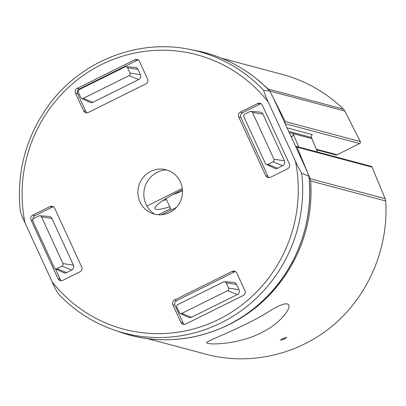 <?xml version="1.0" encoding="UTF-8"?>
<svg xmlns="http://www.w3.org/2000/svg" width="406" height="406" viewBox="0 0 406 406"><rect width="100%" height="100%" fill="white"/><g stroke="black" fill="none" stroke-linecap="round" stroke-linejoin="round"><path stroke-width="0.61" d="M221.681 58.246L282.332 74.41C305.571 80.728 325.937 92.304 343.425 109.128L344.821 111.026L360.31 141.598A1.457 1.411 104.9 0 1 359.64 143.562L337.082 154.757A2.182 2.121 104.9 0 1 335.62 154.904L316.594 149.834M269.954 91.243L268.467 89.153L255.364 77.881M285.002 123.282L285.266 121.577L273.258 97.795M182.426 189.79A36.068 5.643 155.3 0 0 154.945 208.613A36.068 5.643 155.3 0 0 169.749 206.745M291.229 136.822L292.021 136.431A2.182 2.121 104.9 0 0 293.086 133.61L311.904 138.624L317.512 152.032M182.289 188.475L146.936 206.02M158.381 214.774L170.642 208.689M166.445 199.564A36.068 5.643 -24.7 0 1 162.684 200.701M182.487 190.947A21.838 3.415 -24.7 0 1 173.22 194.454M289.275 132.574L311.889 138.598L311.417 137.467A2.182 2.121 104.9 0 1 312.468 134.619L287.108 127.865M293.086 133.61L298.694 147.018M282.703 338.629L280.292 340.218L284.398 339.081L286.722 337.254L282.703 338.629M271.198 310.052C248.157 325.571 204.137 341.903 206.563 342.684C206.74 344.917 235.353 345.176 259.18 333.783C279.338 324.678 291.163 308.92 288.671 304.886C287.032 302.46 281.211 304.18 271.198 310.052M307.621 172.586L297.025 147.139L296.096 146.327L371.13 166.323A1.457 1.411 104.9 0 1 372.048 167.115L385.132 198.666L385.67 200.97C388.725 247.259 369.029 294.416 334.047 324.561C298.933 354.539 250.365 365.938 206.761 354.428L146.997 338.502M214.393 330.905C248.863 317.989 275.141 295.132 293.228 262.322C306.692 236.815 312.518 209.709 310.712 180.995L310.164 178.691L308.291 174.189M296.096 146.327L295.583 146.287M161.669 214.749L176.356 207.461M291.772 263.047L293.228 262.322M301.704 173.149A145.637 141.344 -75.1 0 1 114.34 330.093C92.771 322.608 74.08 310.504 58.271 293.787L58.403 293.893A145.637 141.344 -75.1 0 0 114.34 330.093L120.755 332.291A146.109 141.801 -75.1 0 0 120.836 332.321A146.109 141.801 -75.1 0 0 308.885 176.229L301.704 173.149C299.511 169.718 297.405 165.673 295.401 161.03L268.3 102.114A141.998 137.812 -75.1 0 0 101.591 64.524A141.998 137.812 -75.1 0 0 24.999 222.858C22.7 218.144 21.153 214.251 20.361 211.176M120.836 332.321C169.627 349.591 227.401 336.143 264.844 298.821C297.101 267.706 313.94 220.849 308.936 176.128L306.489 170.038L273.045 97.328L269.614 90.858A146.109 141.801 -75.1 0 0 195.915 50.593A146.109 141.801 -75.1 0 0 195.829 50.577L189.171 49.293A145.637 141.344 -75.1 0 1 263.661 90.436C264.458 93.512 266.006 97.404 268.3 102.114M195.915 50.593C224.584 56.348 249.177 69.786 269.701 90.919L263.661 90.436M169.662 212.516A22.929 22.254 -75.1 0 0 182.228 188.059A22.929 22.254 -75.1 0 0 163.019 169.2A22.929 22.254 -75.1 0 0 150.738 171.368A22.929 22.254 -75.1 0 0 137.903 192.617A22.929 22.254 -75.1 0 0 151.331 213.069A22.929 22.254 -75.1 0 0 169.662 212.516M154.681 214.195A23.969 23.264 104.9 0 1 144.673 187.805A23.969 23.264 104.9 0 1 166.485 169.896M58.403 293.893C56.19 290.422 54.084 286.382 52.095 281.769A141.998 137.812 -75.1 0 0 218.804 319.36A141.998 137.812 -75.1 0 0 295.401 161.03M77.201 88.376L134.802 59.789A3.639 3.532 -75.1 0 1 139.507 61.463L147.586 79.033A3.639 3.532 -75.1 0 1 145.886 83.89L88.285 112.472A3.639 3.532 -75.1 0 1 83.58 110.797L75.501 93.228A3.639 3.532 -75.1 0 1 77.201 88.376L79.403 88.96A3.639 3.532 -75.1 0 0 77.703 93.816L85.783 111.386A3.639 3.532 -75.1 0 0 87.001 112.827M287.656 168.759A3.639 3.532 -75.1 0 0 289.356 163.907L262.362 105.21A3.639 3.532 -75.1 0 0 257.653 103.535L240.413 112.092A3.639 3.532 -75.1 0 0 238.713 116.948L265.707 175.641A3.639 3.532 -75.1 0 0 270.416 177.315L287.656 168.759M79.982 271.797A3.639 3.532 -75.1 0 0 81.687 266.94L54.688 208.242A3.639 3.532 -75.1 0 0 49.984 206.568L32.744 215.124A3.639 3.532 -75.1 0 0 31.039 219.981L58.038 278.673A3.639 3.532 -75.1 0 0 62.742 280.348L79.982 271.797M185.618 324.084L243.214 295.502A3.639 3.532 -75.1 0 0 244.919 290.645L236.84 273.076A3.639 3.532 -75.1 0 0 232.13 271.401L174.534 299.988A3.639 3.532 -75.1 0 0 172.829 304.845L180.909 322.41A3.639 3.532 -75.1 0 0 185.618 324.084M24.999 222.858L52.095 281.769M138.294 60.022A3.639 3.532 -75.1 0 0 137.005 60.377L79.403 88.96M126.022 66.68L135.157 67.396A3.639 3.532 104.9 0 1 138.04 69.431L140.461 74.689A3.639 3.532 104.9 0 1 138.756 79.54L92.928 102.287A3.639 3.532 104.9 0 1 89.904 102.322L81.621 98.399A1.954 1.898 104.9 0 1 80.718 97.481L78.302 92.223A1.954 1.898 104.9 0 1 79.216 89.614L125.043 66.868A1.954 1.898 104.9 0 1 127.57 67.772L129.991 73.029A1.954 1.898 104.9 0 1 129.078 75.638L83.245 98.379A1.954 1.898 104.9 0 1 81.621 98.399M235.622 271.634A3.639 3.532 -75.1 0 0 234.338 271.99L176.737 300.572A3.639 3.532 -75.1 0 0 175.032 305.429L183.116 322.998A3.639 3.532 -75.1 0 0 184.329 324.44M224.569 281.698L233.704 282.419A3.639 3.532 104.9 0 1 236.586 284.449L239.002 289.706A3.639 3.532 104.9 0 1 237.302 294.563L191.47 317.304A3.639 3.532 104.9 0 1 188.445 317.345L180.168 313.422A1.954 1.898 104.9 0 1 179.264 312.498L176.843 307.24A1.954 1.898 104.9 0 1 177.762 304.632L223.589 281.891A1.954 1.898 104.9 0 1 226.117 282.789L228.532 288.047A1.954 1.898 104.9 0 1 227.619 290.655L181.792 313.402A1.954 1.898 104.9 0 1 180.168 313.422M53.47 206.801A3.639 3.532 -75.1 0 0 52.186 207.156L34.946 215.713A3.639 3.532 -75.1 0 0 32.922 219.341M55.424 268.792L60.24 279.262A3.639 3.532 -75.1 0 0 61.458 280.708M39.93 215.733L49.065 216.454A3.639 3.532 104.9 0 1 51.948 218.484L73.425 265.184A3.639 3.532 104.9 0 1 71.725 270.041L66.564 272.599A3.639 3.532 104.9 0 1 63.539 272.639L55.257 268.716A1.954 1.898 104.9 0 1 54.353 267.793L32.876 221.092A1.954 1.898 104.9 0 1 33.789 218.484L38.951 215.926A1.954 1.898 104.9 0 1 41.478 216.824L62.955 263.524A1.954 1.898 104.9 0 1 62.042 266.133L56.886 268.696A1.954 1.898 104.9 0 1 55.257 268.716M261.144 103.769A3.639 3.532 -75.1 0 0 259.86 104.124L242.621 112.675A3.639 3.532 -75.1 0 0 240.915 117.532L267.914 176.229A3.639 3.532 -75.1 0 0 269.127 177.671M250.933 111.386L260.068 112.102A3.639 3.532 104.9 0 1 262.951 114.132L284.428 160.832A3.639 3.532 104.9 0 1 282.728 165.689L277.567 168.251A3.639 3.532 104.9 0 1 274.542 168.287L266.26 164.364A1.954 1.898 104.9 0 1 265.357 163.445L243.879 116.745A1.954 1.898 104.9 0 1 244.793 114.137L249.954 111.574A1.954 1.898 104.9 0 1 252.481 112.477L273.964 159.177A1.954 1.898 104.9 0 1 273.045 161.786L267.884 164.344A1.954 1.898 104.9 0 1 266.26 164.364M343.425 109.128L268.467 89.153M344.821 111.026L269.853 91.051M360.3 141.572L285.266 121.577M359.64 143.562L285.205 123.723M337.082 154.757L316.34 149.23M290.914 136.137L292.021 136.431M311.417 137.467L288.747 131.427M385.67 200.97L310.712 180.995M372.058 167.135L297.025 147.139M385.132 198.666L310.164 178.691M137.005 60.377L134.802 59.789M77.703 93.816L75.501 93.228M85.783 111.386L83.58 110.797M183.116 322.998L180.909 322.41M234.338 271.99L232.13 271.401M176.737 300.572L174.534 299.988M175.032 305.429L172.829 304.845M52.186 207.156L49.984 206.568M34.946 215.713L32.744 215.124M32.703 220.422L31.039 219.981M60.24 279.262L58.038 278.673M259.86 104.124L257.653 103.535M242.621 112.675L240.413 112.092M240.915 117.532L238.713 116.948M267.914 176.229L265.707 175.641M41.478 216.824L51.948 218.484M62.955 263.524L73.425 265.184M62.042 266.133L71.725 270.041M56.886 268.696L66.564 272.599M127.57 67.772L138.04 69.431M129.991 73.029L140.461 74.689M129.078 75.638L138.756 79.54M83.245 98.379L92.928 102.287M252.481 112.477L262.951 114.132M273.964 159.177L284.428 160.832M273.045 161.786L282.728 165.689M267.884 164.344L277.567 168.251M226.117 282.789L236.586 284.449M228.532 288.047L239.002 289.706M227.619 290.655L237.302 294.563M181.792 313.402L191.47 317.304M20.305 211.389C16.331 172.454 25.776 137.101 48.629 105.327C80.439 61.397 137.314 38.702 189.171 49.293M171.246 209.998L165.993 198.59"/></g></svg>
